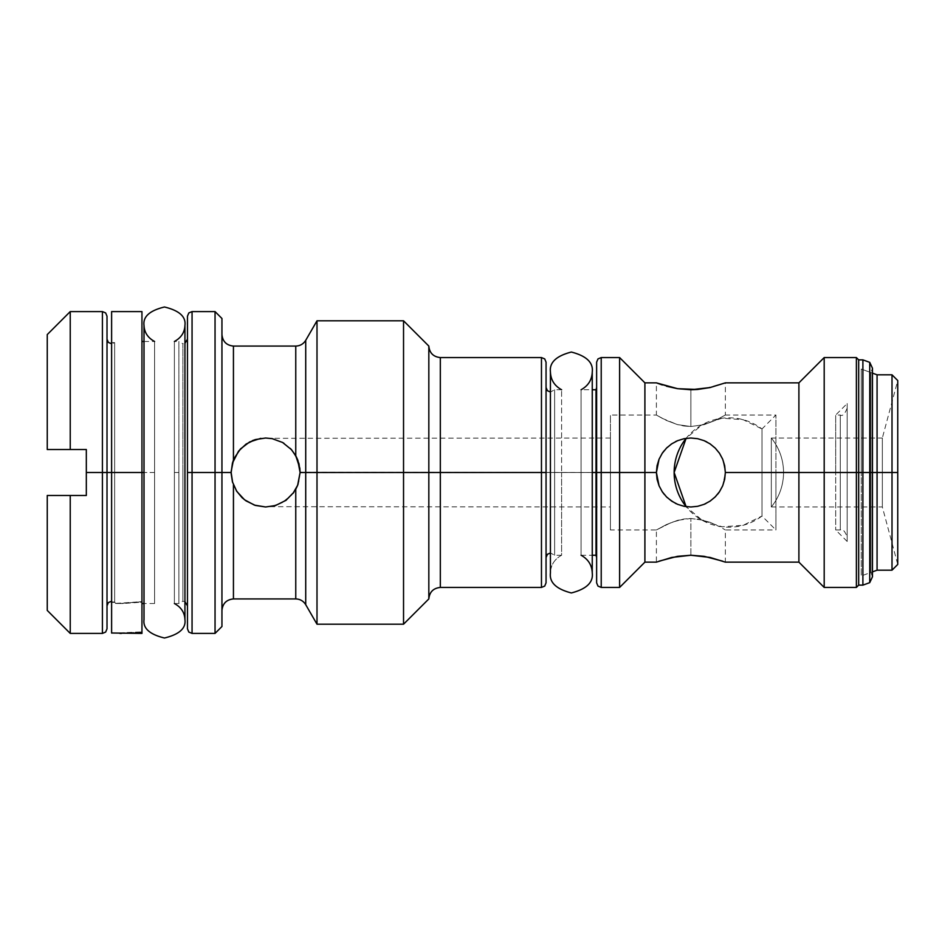 <?xml version="1.0" encoding="UTF-8"?>
<svg xmlns="http://www.w3.org/2000/svg" width="945" height="945" viewBox="0 0 945 945"><rect width="100%" height="100%" fill="white"/><g stroke="black" fill="none" stroke-linecap="round" stroke-linejoin="round"><path stroke-width="0.71" stroke-dasharray="4.72 3.54" d="M184.936 619.613L184.936 325.387L184.936 619.613M174.388 341.476L174.388 603.524L174.388 472.5L178.888 472.5L178.888 341.476L178.888 472.5L174.388 472.5L174.388 603.524L174.388 341.476L174.388 472.5L178.888 472.5L178.888 603.524L178.888 472.5L174.388 472.5L174.388 341.476L178.888 341.476L178.888 472.5L178.888 341.476L182.869 343.779L182.869 601.221L182.869 343.779L182.869 472.5L182.869 343.779L184.936 343.283M592.255 372.046L592.255 572.953L592.255 372.046C591.936 379.914 588.203 385.808 581.081 389.753L581.081 555.247L581.081 472.5L596.011 472.5L596.011 555.247L596.011 472.5L581.081 472.5L581.081 555.247L581.081 389.753L581.081 472.5L592.255 472.5L581.081 472.5L581.081 389.753L592.255 389.753M187.464 472.5L187.464 628.803L187.464 472.5M546.056 472.5L546.056 582.841L546.056 472.5M550.651 472.5L550.651 552.955L550.651 472.5M107.009 472.5L107.009 628.803L107.009 472.5M111.616 633.41L111.616 342.622L111.616 472.5L114.652 472.5L111.616 472.5L111.616 601.859L114.652 602.095L114.652 342.622L114.652 472.5L111.616 472.5L141.951 472.5L141.951 631.886L121.48 633.398M561.602 472.5L561.602 555.247C554.479 559.192 550.746 565.086 550.427 572.953C550.746 565.086 554.479 559.192 561.602 555.247L561.602 472.5L554.632 472.5L554.632 389.753L554.632 472.5L561.602 472.5L554.632 472.5L554.632 555.247L554.632 389.753L554.632 472.5L561.602 472.5L561.602 389.753L561.602 472.5M550.427 372.046L550.427 572.953L550.427 372.046M154.578 472.5L154.578 341.476L154.578 603.524L154.578 472.5L154.578 603.524L154.578 472.5L111.616 472.5L111.616 311.59L111.616 633.197L111.616 342.622L111.616 632.996L111.616 601.859L114.652 602.095L115.597 603.453L119.85 603.524L141.951 601.646L141.951 472.5L154.578 472.5L154.578 341.476L154.578 472.5M144.018 325.387L144.018 619.613L144.018 325.387M115.597 603.312L141.951 602.166L141.951 603.205L141.951 472.5L141.951 631.886L141.951 311.59L141.951 603.524L141.951 602.166L123.11 603.524L115.597 603.453L114.652 602.272L114.652 342.622L114.652 602.095M295.761 489.238L295.761 598.929L295.761 489.238L298.998 481.17L300.097 472.5L297.64 459.719L300.097 472.5L610.423 472.5L610.423 438.019L610.423 472.5L656.397 472.5L644.903 472.5L644.903 562.145L644.903 472.5L619.613 472.5L619.613 587.436L619.613 472.5L601.221 472.5L601.221 587.436L601.221 472.5L656.397 472.5L657.07 479.304L659.043 485.765L662.232 491.707L666.485 496.881L671.659 501.133L677.612 504.323L684.074 506.307L690.866 506.981L697.658 506.307L704.12 504.335L710.061 501.145L715.223 496.905L719.499 491.719L722.689 485.789L725.347 472.5L722.701 459.235L725.347 472.5L775.916 472.5L761.989 472.5L761.989 428.971A54.704 54.704 0 0 0 686.105 438.35L702.147 424.754L722.134 418.21L743.113 419.686L761.989 428.971L761.989 516.029L743.113 525.314L722.134 526.79L702.147 520.246L686.105 506.65A54.704 54.704 0 0 0 761.989 516.029L761.989 472.5L775.916 472.5L761.989 472.5L761.989 428.971L761.989 472.5L775.916 472.5L775.916 415.032L775.916 472.5L775.916 415.032L775.916 472.5L725.347 472.5L862.891 472.5L862.891 585.132L862.891 472.5L869.731 472.5L869.731 582.652L869.731 472.5L872.471 472.5L872.471 576.757L872.471 472.5L870.9 472.5L870.9 372.566L870.9 472.5L872.471 472.5L870.9 472.5L870.9 372.566L870.9 472.5L861.273 472.5L872.471 472.5L869.731 472.5L869.731 362.348L869.731 472.5L862.891 472.5L862.891 359.868L862.891 472.5L858.674 472.5L858.674 585.132L858.674 472.5L856.383 472.5L856.383 587.436L856.383 472.5L824.194 472.5L824.194 587.436L824.194 472.5L798.903 472.5L798.903 562.145L798.903 472.5L725.347 472.5L722.701 485.765L724.673 479.304L725.347 472.5L724.65 465.601L722.618 459.057L719.417 453.163L715.2 448.06L710.097 443.878L704.261 440.724L697.753 438.716L690.866 438.019L697.753 438.716L704.261 440.724L710.132 443.902L715.223 448.095L710.073 443.866L704.155 440.677L697.658 438.693L690.866 438.019L697.753 438.716L704.273 440.736L697.753 438.716L690.866 438.019L684.003 438.716L690.866 438.019L684.109 438.693L677.624 440.665L671.706 443.843L675.58 441.598M771.321 472.5L771.321 438.019A54.704 54.704 0 0 1 771.321 506.981L771.321 472.5L771.321 506.981L771.321 472.5L882.346 472.5L882.346 506.981L882.346 472.5L897.75 472.5L892.009 472.5L892.009 374.811L892.009 472.5L877.066 472.5L877.066 374.811L877.066 472.5L861.273 472.5L861.273 369.058L861.273 472.5L870.9 472.5L861.273 472.5L861.273 369.058L861.273 575.942L861.273 472.5L861.273 575.942L861.273 472.5L870.9 472.5L870.9 572.434L870.9 472.5L872.471 472.5L861.273 472.5L861.273 575.942L861.273 472.5L861.273 575.942L861.273 472.5L877.066 472.5L877.066 570.189L877.066 472.5L892.009 472.5L892.009 570.189L892.009 472.5L897.75 472.5L771.321 472.5L882.346 472.5L882.346 506.981L882.346 472.5L771.321 472.5L771.321 438.019L771.321 506.981C779.353 496.893 783.429 485.399 783.559 472.5C783.429 459.601 779.353 448.107 771.321 438.019L771.321 472.5M897.75 380.551L897.75 564.448L897.75 472.5L882.346 472.5L882.346 438.019L882.346 472.5L897.75 472.5L897.75 380.551L882.346 438.019L882.346 472.5L882.346 438.019L771.321 438.019M541.461 587.436L541.461 472.5L541.461 587.436M440.323 472.5L541.461 472.5L440.323 472.5L440.323 357.564L440.323 472.5M428.829 346.071L428.829 598.929L428.829 472.5L403.539 472.5L428.829 472.5L428.829 346.071M192.059 472.5L192.059 633.41L192.059 472.5L215.047 472.5L215.047 633.41L215.047 472.5L221.945 472.5L221.945 626.511L221.945 334.577L221.945 610.423L221.945 334.577L221.945 610.423L221.945 472.5L215.047 472.5L215.047 311.59L215.047 472.5L192.059 472.5L192.059 311.59L192.059 472.5M403.539 624.208L403.539 472.5L403.539 624.208M596.011 389.753L596.011 472.5L596.011 389.753M596.626 472.5L596.626 362.159L596.626 472.5M317 472.5L403.539 472.5L317 472.5L317 624.208L317 472.5L305.719 472.5L317 472.5L317 320.792L317 472.5M872.471 368.243L872.471 472.5L872.471 368.243L870.9 372.566L861.273 369.058L872.471 373.133M305.719 604.67L305.719 340.33L305.719 604.67M271.947 438.61L281.964 442.142L291.592 449.808L297.899 460.38L295.761 455.762L295.761 346.071L295.761 455.762L292.891 451.403L284.469 443.618L273.696 438.976L265.616 438.019L255.363 439.579M233.439 460.12L233.439 346.071L233.439 460.12L238.542 451.155L246.066 444.103L251.677 440.961M300.097 472.559L297.899 460.38L300.097 472.5L298.998 481.17L297.64 485.293L291.592 495.192L295.915 488.967M285.26 500.838L293.446 492.865L285.26 500.838L275.208 505.622L285.26 500.838M265.616 506.981L275.208 505.622L265.616 506.981L255.363 505.421L246.066 500.897L238.553 493.857L233.439 484.88L236.392 490.786M295.915 456.033L291.592 449.808L281.964 442.142L272.29 438.669M282.484 442.425L271.534 438.527M657.082 465.613L659.114 459.057L662.327 453.151L666.556 448.06L671.671 443.866L677.506 440.713L684.003 438.716L677.47 440.724L683.991 438.716L677.506 440.713L671.671 443.866L666.556 448.06L662.327 453.151L659.114 459.057L657.082 465.613L656.397 472.5L610.423 472.5L610.423 415.032L610.423 472.5L300.097 472.169M286.264 500.118L291.592 495.192L281.964 502.858L270.246 506.674L276.271 505.291L285.662 500.555M300.097 472.346L297.899 484.62L300.097 472.5L656.397 472.5L657.082 479.375L659.114 485.919L662.291 491.79L666.508 496.905L671.6 501.086L666.508 496.905L662.291 491.79L659.114 485.919L657.082 479.375L656.397 472.5L610.423 472.5L610.423 529.968L610.423 415.032L610.423 529.968L610.423 438.019L610.423 472.5L300.097 472.654M291.509 449.714L297.899 460.38L291.592 449.808L282.342 442.343M283.913 443.276L290.28 448.402M272.762 438.763L281.964 442.142M710.274 443.996L715.2 448.06L719.417 453.163L722.618 459.057L724.65 465.601L725.347 472.5L724.685 465.743L722.701 459.235L719.511 453.305L715.259 448.131L719.452 453.21L722.63 459.081L724.661 465.637L725.347 472.5L775.916 472.5L775.916 529.968L775.916 472.5L775.916 529.968L725.347 529.968L722.641 528.385L725.347 529.968L724.661 529.554L725.347 529.968L725.347 562.145L710.073 557.444L690.866 555.247L677.624 556.31L659.043 561.165M722.63 485.919L724.661 479.363L722.63 485.919L719.452 491.79L722.63 485.919M675.344 503.283L671.682 501.145L677.612 504.323L684.074 506.307L690.866 506.981L697.753 506.284L704.261 504.276L697.753 506.284L690.866 506.981L684.003 506.284L677.47 504.276L683.991 506.284L690.866 506.981L697.658 506.307L704.12 504.335L710.061 501.145L715.223 496.905L719.452 491.79L715.2 496.94L712.754 499.149L719.499 491.719L722.689 485.789M710.156 501.086L704.261 504.276L710.132 501.098L714.975 497.164M722.689 561.153L704.155 556.31L690.866 555.247L690.866 518.474L690.866 555.247L690.866 518.474L704.249 520.376L690.866 518.474L684.003 518.982L690.866 518.474L690.866 555.247L671.706 557.444L656.397 562.145L656.397 529.968L671.6 522.349L683.991 518.982L677.494 520.376L666.544 524.51L656.397 529.968L666.544 524.51L677.494 520.376L690.866 518.474L683.991 518.982L671.6 522.349L656.397 529.968L610.423 529.968M710.108 522.337L697.741 518.982L710.108 522.337L719.428 526.625L710.12 522.337M722.618 485.943L719.417 491.837L722.618 485.943L724.65 479.398L722.618 485.943M761.989 516.029L761.989 472.5L761.989 516.029L775.916 529.968L775.916 472.5L725.347 472.5L724.65 479.398L725.347 472.5L724.661 465.637L722.63 459.081L719.452 453.21L715.223 448.095L710.132 443.902L704.261 440.724M680.967 389.163L690.866 389.753L704.12 388.69L725.347 382.855L725.347 415.032L715.211 420.478L704.273 424.612L690.866 426.526L690.866 389.753L690.866 426.526L704.249 424.624L715.211 420.478L725.347 415.032L715.211 420.478L704.249 424.624L690.866 426.526L704.273 424.612L715.211 420.478L725.347 415.032L775.916 415.032L761.989 428.971M706.848 441.941L710.073 443.866L704.155 440.677L697.658 438.693L690.866 438.019L684.085 438.693M663.981 450.919L666.709 447.906M684.109 438.693L677.624 440.665L671.706 443.843L666.508 448.107L671.6 443.914L666.508 448.095L662.256 453.269L659.055 459.223L656.397 472.5L659.043 485.765L662.232 491.707L666.485 496.881L676.23 503.72M671.552 443.937L677.47 440.724M671.706 443.843L666.508 448.107L662.291 453.21L659.114 459.081L657.082 465.625L659.114 459.081L662.315 453.175M683.991 426.018L690.866 426.526L677.494 424.624L690.866 426.526L690.866 389.753L690.866 426.526L677.482 424.612L666.544 420.49L677.482 424.612L684.003 426.018M662.303 418.375L677.494 424.624L666.52 420.478L657.082 415.446L662.327 418.387M657.07 383.115L659.043 383.835L656.397 382.855L656.397 415.032L659.114 416.627L656.397 415.032L610.423 415.032M102.414 633.41L102.414 472.5L102.414 633.41M86.326 472.5L102.414 472.5L86.326 472.5L86.326 495.487L86.326 449.513L47.25 449.513L47.25 334.577L47.25 449.513L70.237 449.513L70.237 311.59L70.237 449.513L86.326 449.513L86.326 472.5M70.237 495.487L86.326 495.487L70.237 495.487L70.237 633.41L70.237 495.487L47.25 495.487L70.237 495.487M47.25 610.423L47.25 495.487L47.25 610.423M102.414 311.59L102.414 472.5L102.414 311.59M704.297 504.252L697.753 506.284L704.261 504.276L710.097 501.122L715.2 496.94L719.417 491.837M659.114 485.943L657.082 479.387L659.114 485.943L662.327 491.849L659.114 485.943M666.449 496.834L664.205 494.353M662.351 491.872L666.556 496.94L671.411 500.956M671.6 501.086L677.47 504.276L683.991 506.284L690.866 506.981L683.991 506.284L677.506 504.287L671.671 501.133L666.556 496.94M710.014 501.181L705.891 503.543M717.68 494.188L715.235 496.905M725.347 472.5L724.661 479.363M677.801 388.726L659.043 383.835L671.659 387.544L680.802 389.139M666.508 386.233L662.256 384.946M666.508 496.893L662.256 491.731M657.082 465.625L656.397 472.5L657.082 479.387M644.903 472.5L644.903 382.855L644.903 472.5M666.508 448.107L662.256 453.269L659.055 459.223L657.058 465.72L656.397 472.5M722.701 459.235L719.511 453.305L715.259 448.131L710.073 443.866M798.903 382.855L798.903 472.5L798.903 382.855M677.6 388.69L690.866 389.753M697.646 389.47L710.073 387.556L725.347 382.855M274.948 505.693L270.246 506.674L281.964 502.858L291.592 495.192L297.899 484.62M293.068 493.373L281.964 502.858L275.727 505.469M610.423 472.5L610.423 506.981L610.423 472.5M619.613 472.5L619.613 357.564L619.613 472.5M824.194 357.564L824.194 472.5L824.194 357.564M235.612 489.486L242.723 498.287L252.634 504.441M262.214 438.185L251.453 441.067L242.109 447.28L235.081 456.494M601.221 472.5L601.221 357.564L601.221 472.5M856.383 357.564L856.383 472.5L856.383 357.564M292.891 451.403L284.469 443.618L273.696 438.976L265.616 438.019M233.439 598.929L233.439 484.88L233.439 598.929M858.674 359.868L858.674 472.5L858.674 359.868M221.945 318.489L221.945 472.5L221.945 318.489M870.9 472.5L870.9 572.434L870.9 472.5M403.539 320.792L403.539 472.5L403.539 320.792M554.632 472.5L554.632 555.247L554.632 472.5M541.461 357.564L541.461 472.5L541.461 357.564M178.888 472.5L178.888 603.524L178.888 472.5M182.869 472.5L182.869 601.221L182.869 472.5M141.951 446.938L141.951 341.476L141.951 446.938M123.11 633.41L141.951 632.299L141.951 602.166L141.951 632.701M111.616 632.996L141.951 632.299L141.951 633.41M111.616 472.5L114.652 472.5L114.652 602.378L111.616 602.378L111.616 472.5M114.652 602.272L111.616 602.107L111.616 633.197L141.951 631.886L141.951 601.646L115.597 603.453M835.687 472.5L835.687 415.032L835.687 472.5L847.181 472.5L835.687 472.5L840.282 472.5L835.687 472.5L835.687 415.032L835.687 472.5L840.282 472.5L840.282 415.032L840.282 529.968L840.282 415.032L840.282 529.968L840.282 472.5L835.687 472.5L835.687 529.968L835.687 472.5L847.181 472.5L847.181 403.539L847.181 541.461L847.181 403.539L847.181 536.866L847.181 408.134L847.181 472.5L835.687 472.5L835.687 529.968L835.687 472.5M847.181 472.5L847.181 541.461L847.181 472.5M174.388 603.524L178.888 603.524L182.869 601.221L184.936 601.717M561.602 555.247L554.632 555.247L550.427 552.955M561.602 389.753L554.632 389.753L550.427 392.045M111.616 342.622L114.652 342.622L111.616 343.779M771.321 506.981L882.346 506.981L897.75 564.448M581.081 555.247L592.255 555.247M610.423 438.019L270.069 438.315M154.578 603.524L144.018 603.524M119.85 603.524L123.11 603.524M144.018 341.476L154.578 341.476M270.069 506.685L610.423 506.981M872.471 576.757L870.9 572.434L861.273 575.942L872.471 571.867M111.616 602.378L114.652 602.378M847.181 408.134C844.783 414.134 842.491 416.438 840.282 415.032L835.687 415.032L847.181 403.539M847.181 541.461L835.687 529.968L840.282 529.968C842.491 528.562 844.783 530.866 847.181 536.866"/><path stroke-width="1.42" d="M184.936 325.387C184.641 332.463 181.121 337.826 174.388 341.476C181.121 337.826 184.641 332.463 184.936 325.387C186.106 316.693 179.278 310.562 164.477 306.995C149.676 310.562 142.86 316.693 144.018 325.387C142.86 316.693 149.676 310.562 164.477 306.995C179.278 310.562 186.106 316.693 184.936 325.387L184.936 619.613C186.106 628.307 179.278 634.438 164.477 638.005C149.676 634.438 142.86 628.307 144.018 619.613C142.86 628.307 149.676 634.438 164.477 638.005C179.278 634.438 186.106 628.307 184.936 619.613L184.936 325.387M174.388 603.524C181.121 607.174 184.641 612.537 184.936 619.613C184.641 612.537 181.121 607.174 174.388 603.524M581.081 555.247C588.203 559.192 591.936 565.086 592.255 572.953C593.448 582.404 586.479 589.066 571.347 592.952C556.203 589.066 549.234 582.404 550.427 572.953C549.234 582.404 556.203 589.066 571.347 592.952C586.479 589.066 593.448 582.404 592.255 572.953L592.255 372.046C593.448 362.596 586.479 355.934 571.347 352.048C556.203 355.934 549.234 362.596 550.427 372.046C549.234 362.596 556.203 355.934 571.347 352.048C586.479 355.934 593.448 362.596 592.255 372.046L592.255 572.953C591.936 565.086 588.203 559.192 581.081 555.247M107.009 472.5L111.616 472.5L102.414 472.5L102.414 633.41L102.414 472.5L86.326 472.5L86.326 495.487L70.237 495.487L70.237 633.41L70.237 495.487L47.25 495.487L47.25 610.423L47.25 495.487L86.326 495.487L86.326 449.513L86.326 472.5L102.414 472.5L102.414 311.59L102.414 472.5L107.009 472.5L107.009 316.197L107.009 628.803L107.009 472.5M561.602 389.753C554.479 385.808 550.746 379.914 550.427 372.046L550.427 572.953L550.427 372.046C550.746 379.914 554.479 385.808 561.602 389.753M154.578 341.476C147.833 337.826 144.313 332.463 144.018 325.387L144.018 619.613L144.018 325.387C144.313 332.463 147.833 337.826 154.578 341.476M121.48 633.398L119.861 633.41M141.951 632.701L141.951 311.59L111.616 311.59L111.616 472.5L144.018 472.5L141.951 472.5L141.951 311.59M674.139 472.5L686.105 438.35A54.704 54.704 0 0 0 686.105 506.65L674.139 472.5M892.009 472.5L897.75 472.5L897.75 380.551L897.75 472.5L892.009 472.5L892.009 374.811L892.009 472.5L877.066 472.5L892.009 472.5L892.009 570.189L892.009 472.5M897.75 564.448L897.75 472.5L897.75 564.448L892.009 570.189L877.066 570.189L877.066 374.811L877.066 472.5L872.471 472.5L877.066 472.5L877.066 570.189L872.471 571.867M546.056 582.841L546.056 472.5L541.461 472.5L541.461 587.436L541.461 472.5L440.323 472.5L440.323 587.436L541.461 587.436L544.71 586.089L546.056 582.841L546.056 362.159L546.056 472.5L541.461 472.5L541.461 357.564L541.461 472.5L428.829 472.5L428.829 346.071L428.829 472.5L403.539 472.5L403.539 624.208L403.539 472.5L317 472.5L317 624.208L317 472.5L305.719 472.5L305.719 604.67C303.416 600.996 300.097 599.083 295.761 598.929L295.761 489.238L297.64 485.281L295.761 489.238L295.761 598.929L233.439 598.929C226.493 599.638 222.654 603.465 221.945 610.423M546.056 362.159L544.71 358.911L541.461 357.564L440.323 357.564L440.323 587.436C433.365 588.144 429.538 591.972 428.829 598.929L428.829 472.5L440.323 472.5L440.323 357.564C433.365 356.856 429.538 353.028 428.829 346.071L403.539 320.792L403.539 472.5L403.539 320.792L317 320.792L317 472.5L317 320.792L305.719 340.33L305.719 472.5L300.097 472.5L298.998 463.83L295.761 455.762L295.761 346.071C300.097 345.917 303.416 344.004 305.719 340.33L305.719 604.67L317 624.208L403.539 624.208L428.829 598.929L428.829 472.5L300.097 472.5L297.64 485.281L300.097 472.5L297.687 459.825M187.464 472.5L187.464 628.803L187.464 472.5L192.059 472.5L187.464 472.5L187.464 316.197L187.464 472.5M232.671 462.341L231.147 472.5L221.945 472.5L221.945 626.511L215.047 633.41L215.047 472.5L215.047 633.41L192.059 633.41L192.059 472.5L192.059 633.41L188.811 632.063L187.464 628.803M592.255 555.247L596.011 555.247L596.011 472.5L592.255 472.5L596.011 472.5L596.011 389.753L596.626 387.45M215.047 472.5L192.059 472.5L221.945 472.5L215.047 472.5L215.047 311.59L215.047 472.5M596.626 472.5L596.011 472.5L596.626 472.5L596.626 582.841L596.626 472.5L601.221 472.5L596.626 472.5L596.626 362.159L596.626 472.5M596.626 582.841L597.972 586.089L601.221 587.436L619.613 587.436L644.903 562.145L656.397 562.145L671.659 557.456L690.866 555.247L710.073 557.444L725.347 562.145L798.903 562.145L824.194 587.436L856.383 587.436L858.674 585.132L862.891 585.132L869.731 582.652L872.471 576.757L872.471 472.5L869.731 472.5L869.731 582.652L869.731 472.5L862.891 472.5L862.891 585.132L862.891 472.5L858.674 472.5L858.674 585.132L858.674 472.5L856.383 472.5L856.383 587.436L856.383 472.5L824.194 472.5L824.194 587.436L824.194 472.5L798.903 472.5L798.903 562.145L798.903 472.5L725.347 472.5L724.685 479.257L722.701 485.765L719.511 491.695L715.259 496.869L710.073 501.133L704.155 504.323L697.658 506.307L690.866 506.981L684.109 506.307L677.624 504.335L671.706 501.157L666.508 496.893L662.256 491.731L659.055 485.777L657.058 479.28L656.397 472.5L601.221 472.5L601.221 587.436L601.221 472.5L619.613 472.5L619.613 587.436L619.613 472.5L644.903 472.5L644.903 562.145L644.903 472.5L656.397 472.5L657.082 465.625M724.661 479.363L725.347 472.5L862.891 472.5L862.891 359.868L862.891 472.5L869.731 472.5L869.731 362.348L869.731 472.5L872.471 472.5L872.471 368.243L872.471 576.757M231.159 471.472L233.439 460.12L232.435 463.144L238.553 451.143L246.066 444.103L255.351 439.579L265.616 438.019L272.16 438.645L282.59 442.484L291.391 449.596L295.761 455.762L299.825 468.141L300.097 472.5L297.947 484.49M291.592 449.808L295.761 455.762L295.761 346.071L233.439 346.071L233.439 460.12L233.439 346.071C226.493 345.362 222.654 341.535 221.945 334.577M297.947 460.51L300.097 472.5L297.899 484.643M231.159 473.528L232.435 481.856L236.746 491.353L244.542 499.787L254.453 505.126L265.616 506.981L275.491 505.54L285.981 500.33L293.954 492.156L285.981 500.33L275.491 505.54L265.616 506.981L255.363 505.421L246.066 500.897L242.026 497.649L236.392 490.786M297.569 459.542L295.915 456.033M295.915 488.967L297.58 485.446M297.687 485.163L293.068 493.373M285.662 500.555L286.264 500.118M282.342 442.343L283.913 443.276M290.28 448.402L291.509 449.714M271.534 438.527L272.762 438.763M659.043 485.765L656.397 472.5L657.082 465.613M659.043 561.165L677.6 556.31L690.866 555.247L704.12 556.31L722.689 561.165M722.701 485.765L719.511 491.695L715.259 496.869L710.073 501.133L704.155 504.323L697.658 506.307L690.866 506.981L684.109 506.307L677.624 504.335L671.706 501.157L666.508 496.893M657.082 479.387L656.397 472.5L659.043 459.235L662.232 453.293L666.485 448.119L671.659 443.866L677.612 440.677L684.074 438.693L690.866 438.019L697.658 438.693L704.12 440.665L710.061 443.855L715.223 448.095L719.499 453.281L722.689 459.211L724.673 465.696L725.347 472.5M872.471 368.243L869.731 362.348L862.891 359.868L858.674 359.868L858.674 472.5L858.674 359.868L856.383 357.564L856.383 472.5L856.383 357.564L824.194 357.564L824.194 472.5L824.194 357.564L798.903 382.855L798.903 472.5L798.903 382.855L725.347 382.855L710.073 387.556L690.866 389.753L697.658 389.47L677.624 388.69L656.397 382.855L644.903 382.855L644.903 472.5L644.903 382.855L619.613 357.564L619.613 472.5L619.613 357.564L601.221 357.564L601.221 472.5L601.221 357.564L597.972 358.911L596.626 362.159M725.347 382.855L710.073 387.556L697.646 389.47M704.273 440.736L706.848 441.941M656.397 472.5L657.07 465.696L659.043 459.235L662.232 453.293L666.485 448.119L671.659 443.866L677.612 440.677L684.074 438.693L690.866 438.019L697.658 438.693L704.12 440.665L710.097 443.878M675.58 441.598L677.47 440.724M671.021 444.315L671.671 443.866M662.315 453.175L663.981 450.919M667.347 447.292L666.745 447.871M47.25 334.577L47.25 449.513L70.237 449.513L70.237 311.59L70.237 449.513L86.326 449.513L47.25 449.513L47.25 334.577L70.237 311.59L102.414 311.59L105.663 312.937L107.009 316.197M676.23 503.72L675.344 503.283M664.205 494.353L662.291 491.79M667.099 497.483L666.449 496.834M705.891 503.543L704.297 504.252M719.452 491.79L717.68 494.188M662.303 384.958L657.07 383.115M662.256 491.731L659.055 485.777M710.061 443.855L715.223 448.095L719.499 453.281L722.689 459.211M690.866 389.753L677.624 388.69L666.508 386.233M275.727 505.469L274.948 505.693M234.195 458.313L240.42 448.969L249.622 441.953L260.773 438.362M232.446 463.121L231.147 472.5L232.435 463.144M265.616 438.019L272.16 438.645L282.59 442.484L291.391 449.596M255.363 439.579L252.327 440.677M233.439 484.88L233.439 598.929L233.462 484.939M232.671 482.659L231.147 472.5L221.945 472.5L221.945 318.489L221.945 626.511M596.626 557.55L596.011 555.247L596.011 389.753L592.255 389.753M187.464 316.197L188.811 312.937L192.059 311.59L192.059 472.5L192.059 311.59L215.047 311.59L221.945 318.489M581.081 389.753C588.203 385.808 591.936 379.914 592.255 372.046M141.951 633.41L141.951 472.5L111.616 472.5L111.616 632.996L141.951 633.41M111.616 632.996L111.616 311.59M184.936 601.717L187.464 605.816M550.427 552.955L547.403 554.302L546.056 557.55M111.616 601.221L108.356 602.567L107.009 605.816M111.616 343.779L108.356 342.433L107.009 339.184M550.427 392.045L547.403 390.698L546.056 387.45M184.936 343.283L187.464 339.184M872.471 373.133L877.066 374.811L892.009 374.811L897.75 380.551M144.018 603.524L141.951 603.524M47.25 610.423L70.237 633.41L102.414 633.41L105.663 632.063L107.009 628.803M141.951 341.476L144.018 341.476"/></g></svg>
